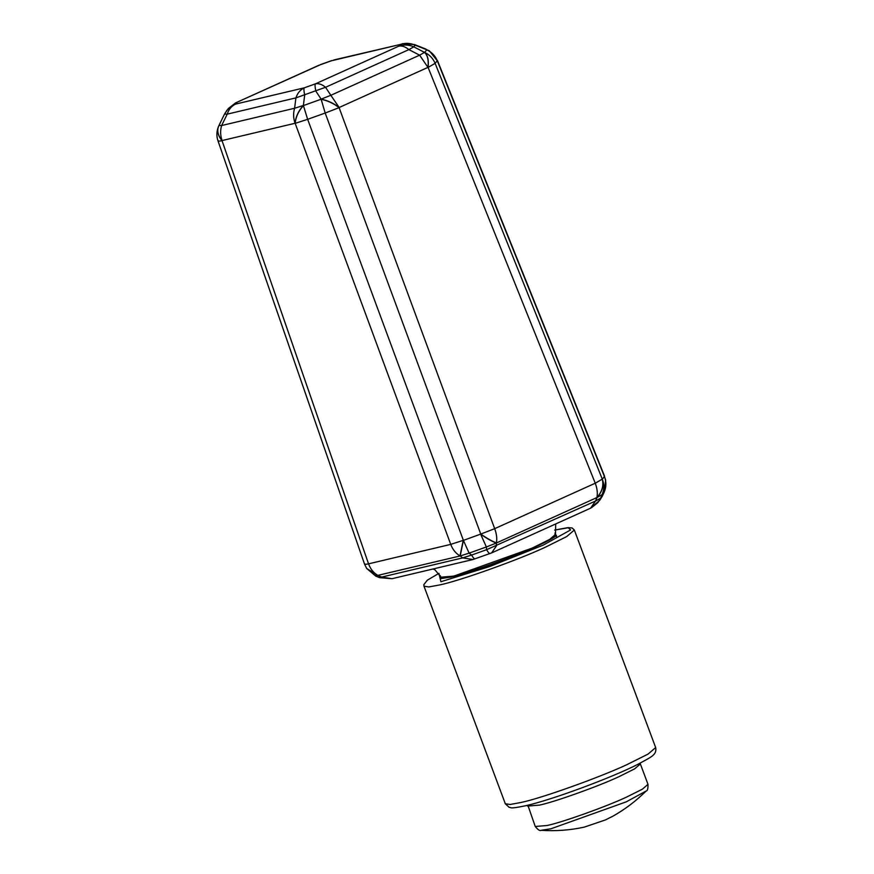 <?xml version="1.0" encoding="UTF-8"?>
<svg xmlns="http://www.w3.org/2000/svg" width="874" height="874" viewBox="0 0 874 874"><rect width="100%" height="100%" fill="white"/><g stroke="black" fill="none" stroke-linecap="round" stroke-linejoin="round"><path stroke-width="1.31" d="M364.633 563.697C364.097 564.44 365.398 564.495 368.544 563.85L450.744 544.382L463.22 540.351L460.019 555.908C455.78 553.428 452.688 549.582 450.744 544.382L295.172 123.354L307.648 119.312L303.387 105.47C298.438 110.889 295.663 116.832 295.051 123.278L295.172 123.354C295.783 116.898 298.558 110.965 303.497 105.535L321.042 99.265C327.542 100.597 333.573 103.394 339.101 107.644L339.167 107.502C333.639 103.252 327.619 100.455 321.108 99.133L325.183 113.041L339.101 107.644L494.684 528.672C496.629 533.872 497.197 538.613 496.388 542.907C492.313 541.377 487.102 538.439 480.766 534.08L494.684 528.672L595.26 483.213L602.284 479.149C603.847 485.671 602.077 491.767 596.964 497.437C597.772 493.154 597.204 488.402 595.26 483.213L428.096 67.418L435.121 63.354C433.034 58.383 429.549 54.745 424.655 52.429L424.524 52.385C427.626 55.259 428.773 60.251 427.954 67.374L428.096 67.418C428.905 60.295 427.768 55.302 424.655 52.429L426.796 49.807C431.69 52.123 435.176 55.761 437.262 60.732L429.287 50.768L426.687 49.742L429.287 50.768M429.221 50.736L415.139 45.164C410.19 43.012 405.175 42.782 400.117 44.508L333.781 59.978M426.042 49.141L414.494 44.563L415.139 45.164L413.784 46.835L408.89 49.621C405.307 46.661 401.931 45.514 398.762 46.18C403.821 44.454 408.824 44.672 413.784 46.835L424.524 52.385L419.618 55.171L427.954 67.374L339.167 107.502L330.842 95.299L321.108 99.133L315.82 91.104C314.979 87.094 314.837 84.669 315.427 83.838C318.595 83.172 321.971 84.319 325.554 87.28L295.915 97.877C297.521 93.07 300.306 89.716 304.294 87.826C303.704 88.645 303.835 91.071 304.687 95.091L303.387 105.47L294.614 108.256C293.14 113.139 293.293 118.143 295.051 123.278L222.072 140.561C217.724 135.295 216.686 130.259 218.959 125.463L221.635 125.539L227.207 114.155L224.542 114.079M320.518 64.589L331.65 60.601M224.618 113.915L227.043 110.124L236.941 102.433L228.398 108.463L235.674 102.859L320.277 64.763L331.41 60.787L400.117 44.508L398.762 46.18L315.427 83.838L304.294 87.826L235.587 104.093C231.599 105.983 228.813 109.337 227.207 114.155L295.915 97.877L294.614 108.256L221.635 125.539C220.172 130.423 220.314 135.437 222.072 140.561L222.029 140.67C217.681 135.404 216.643 130.368 218.915 125.572M218.576 126.282L218.544 126.337C216.544 131.264 216.359 136.104 217.997 140.867L364.513 564.058L366.73 568.548L377.863 575.463L375.044 575.409M218.129 140.517C217.582 141.26 218.882 141.304 222.029 140.67L368.544 563.85C370.478 569.05 373.569 572.896 377.808 575.376L366.676 568.471L375.711 576.053L379.545 577.67L391.978 578.708L381.687 577.08L377.808 575.376L460.194 555.951L463.406 540.394L469.109 553.133L460.194 555.951L462.674 557.896L471.589 555.066C473.413 558.191 474.658 559.404 475.325 558.715M378.879 577.026L381.687 577.08L462.674 557.896L472.954 559.524L491.592 552.925L496.498 545.802L496.279 543.049L486.37 546.96L480.667 534.222C487.004 538.592 492.204 541.53 496.279 543.049L597.029 497.514C602.131 491.844 603.912 485.747 602.339 479.225C604.338 484.436 604.262 489.571 602.099 494.651L597.029 497.514L595.522 501.042L600.602 498.18L597.892 502.572L591.545 507.663M602.404 496.039L599.728 500.321L604.207 492.073C606.359 486.993 606.447 481.847 604.447 476.647L605.671 480.012M490.325 553.351C489.659 554.04 488.413 552.827 486.589 549.702L595.522 501.042L590.616 508.165L599.728 500.321M440.409 575.726L440.223 578.697L451.334 577.004L535.03 547.08L554.968 536.723L555.056 532.856M554.64 530.092L568.176 527.754L570.613 529.917L543.191 545.147L489.462 566.603L440.9 581.723L438.912 573.366L427.31 580.183L423.814 584.706L423.999 586.225L428.806 586.946L439.928 584.892C460.205 580.664 518.271 559.895 545.507 547.146L566.745 536.549L574.338 530.015L572.12 527.962L567.969 527.623L554.629 530.07M626.844 764.684L648.071 754.087L655.664 747.554C657.051 755.114 650.955 757.037 637.867 764.324C611.276 777.893 552.51 799.634 526.115 805.642C508.187 809.368 511.902 807.336 509.149 807.325L505.325 803.763L510.143 804.484L521.265 802.43C541.541 798.202 599.608 777.434 626.844 764.684M550.97 828.771L626.265 801.84L646.072 791.057C636.25 800.813 625.347 809.106 613.362 815.934L605.464 819.91L584.269 827.132C570.088 830.224 555.7 831.283 541.115 830.3L550.97 828.771M527.863 805.216L535.249 826.487L547.19 825.493C562.408 822.314 605.955 806.746 626.385 797.175L642.303 789.233L647.995 784.328C648.115 788.752 647.47 790.992 646.072 791.057M527.273 805.369L527.623 806.09L539.575 805.096C554.782 801.917 598.329 786.349 618.759 776.778L634.677 768.836L640.369 763.942L647.995 784.328M433.078 568.974L435.066 569.957L441.053 577.179L453.191 576.174C468.628 572.951 512.841 557.142 533.577 547.43L549.746 539.356L555.525 534.385L556.039 535.751M437.262 60.732L604.426 476.527L602.339 479.225L435.121 63.354L437.262 60.732M602.426 495.929L600.602 498.18L602.099 494.651L604.207 492.073L602.426 495.929M325.554 87.28L408.89 49.621L419.618 55.171L330.842 95.299L325.554 87.28M325.183 113.041L480.766 534.08L463.406 540.394L307.648 119.312L325.183 113.041M469.109 553.133L486.37 546.96L486.589 549.702L471.589 555.066L469.109 553.133M556.399 536.723L556.443 535.314L554.192 537.16C549.855 540.056 541.978 544.021 530.562 549.047C506.844 559.513 471.796 571.967 453.551 576.436L440.977 578.49M423.999 586.225L505.325 803.763M574.338 530.015L655.664 747.554M535.249 826.487C538.056 829.896 540.012 831.163 541.115 830.3M640.161 763.155L640.369 763.942M555.689 523.952L555.525 534.385M441.053 577.179L441.567 578.544M319.01 65.2L235.674 102.859M228.398 108.463L224.563 113.991L218.544 126.337M414.494 44.563L402.488 43.7M437.393 60.382L604.557 476.177M604.185 492.171L605.682 480.066M590.616 508.165L491.592 552.925M472.954 559.524L391.978 578.708"/></g></svg>
